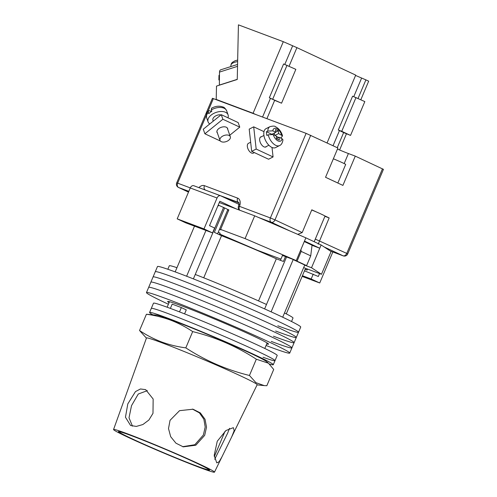 <?xml version="1.0" encoding="UTF-8"?>
<svg xmlns="http://www.w3.org/2000/svg" width="497" height="497" viewBox="0 0 497 497"><rect width="100%" height="100%" fill="white"/><g stroke="black" fill="none" stroke-linecap="round" stroke-linejoin="round"><path stroke-width="0.75" d="M277.817 325.796A77.749 3.038 -157.1 0 0 298.517 332.257A77.749 3.038 -157.1 0 0 254.669 310.668A77.749 3.038 -157.1 0 0 175.963 278.202A77.749 3.038 -157.1 0 0 155.269 271.741L157.468 266.541A77.749 3.038 -157.1 0 1 178.162 273.002A77.749 3.038 -157.1 0 1 256.868 305.469A77.749 3.038 -157.1 0 1 300.716 327.051L298.517 332.257A77.749 3.038 -157.1 0 0 254.669 310.668A77.749 3.038 -157.1 0 0 175.963 278.202A77.749 3.038 -157.1 0 0 155.269 271.741L153.07 276.947A77.749 3.038 -157.1 0 1 173.764 283.408A77.749 3.038 -157.1 0 0 153.07 276.947L150.871 282.153A77.749 3.038 -157.1 0 1 171.564 288.614A77.749 3.038 -157.1 0 0 150.871 282.153L148.671 287.359A77.749 3.038 -157.1 0 1 169.365 293.82A77.749 3.038 -157.1 0 0 148.671 287.359L146.472 292.565A77.749 3.038 -157.1 0 0 168.396 304.239M275.618 330.996A77.749 3.038 -157.1 0 0 296.318 337.457A77.749 3.038 -157.1 0 0 252.47 315.875A77.749 3.038 -157.1 0 0 173.764 283.408A77.749 3.038 -157.1 0 1 252.47 315.875A77.749 3.038 -157.1 0 1 296.318 337.457L298.517 332.257M273.418 336.202A77.749 3.038 -157.1 0 0 294.118 342.663A77.749 3.038 -157.1 0 0 250.271 321.081A77.749 3.038 -157.1 0 0 171.564 288.614A77.749 3.038 -157.1 0 1 250.271 321.081A77.749 3.038 -157.1 0 1 294.118 342.663L296.318 337.457M271.225 341.408A77.749 3.038 -157.1 0 0 291.919 347.869A77.749 3.038 -157.1 0 0 248.071 326.287A77.749 3.038 -157.1 0 0 169.365 293.82A77.749 3.038 -157.1 0 1 248.071 326.287A77.749 3.038 -157.1 0 1 291.919 347.869L294.118 342.663M266.721 343.943A54.782 2.143 -157.1 0 0 268.56 344.135A54.782 2.143 -157.1 0 0 237.665 328.927A54.782 2.143 -157.1 0 0 182.213 306.053A54.782 2.143 -157.1 0 0 167.632 301.505A54.782 2.143 -157.1 0 0 169.055 302.685M266.063 345.496A77.749 3.038 -157.1 0 0 269.026 346.614A77.749 3.038 -157.1 0 0 289.72 353.075A77.749 3.038 -157.1 0 0 245.878 331.493A77.749 3.038 -157.1 0 0 167.166 299.026A77.749 3.038 -157.1 0 0 146.472 292.565M205.957 230.44L186.617 276.226M194.507 226.141L175.186 271.89M271.113 311.843L293.174 259.62A74.215 2.901 22.9 0 1 304.748 265.031L282.706 317.21M307.531 269.063L307.096 270.095L305.208 269.119L286.297 313.874M218.202 205.106A72.09 2.82 22.9 0 1 218.904 205.379L224.656 207.951L214.35 232.354L221.513 235.696A54.782 2.143 22.9 0 1 276.332 258.8L283.42 261.459L285.483 256.57M167.831 269.256L169.297 265.783A67.151 2.628 22.9 0 1 176.957 267.69M223.569 207.442L195.259 274.462A67.151 2.628 22.9 0 1 266.491 304.475L264.621 308.91M195.259 274.462L193.389 278.879M218.904 205.379L217.742 206.193M293.174 259.62L297.063 261.18L301.188 251.42L300.921 249.525M286.558 256.974L266.491 304.475M284.495 312.967A67.151 2.628 22.9 0 1 293.006 318.043L291.54 321.509M304.288 241.548A72.09 2.82 22.9 0 1 312.054 245.207L310.718 255.868A78.458 3.069 -157.1 0 0 301.188 251.42M297.063 261.18A78.458 3.069 22.9 0 1 306.593 265.628L310.718 255.868M306.593 265.628L304.748 265.031M258.546 300.909L276.332 258.8M203.727 277.798L221.513 235.696M224.656 207.951A11.487 0.447 22.9 0 1 227.794 209.628L217.562 233.851M307.096 270.095A78.458 3.069 22.9 0 1 305.102 269.362M263.019 357.244A67.151 2.628 -157.1 0 0 275.009 360.66A67.151 2.628 -157.1 0 0 237.137 342.017A67.151 2.628 -157.1 0 0 169.166 313.98A67.151 2.628 -157.1 0 0 151.293 308.401L153.492 303.195A67.151 2.628 -157.1 0 1 171.366 308.774A67.151 2.628 -157.1 0 1 239.337 336.817A67.151 2.628 -157.1 0 1 277.202 355.454L275.009 360.66A67.151 2.628 -157.1 0 0 237.137 342.017A67.151 2.628 -157.1 0 0 169.166 313.98A67.151 2.628 -157.1 0 0 151.293 308.401L149.572 312.47A67.151 2.628 -157.1 0 0 152.722 314.738M269.374 364.028A67.151 2.628 -157.1 0 0 273.288 364.723A67.151 2.628 -157.1 0 0 235.423 346.086A67.151 2.628 -157.1 0 0 167.452 318.049A67.151 2.628 -157.1 0 0 149.572 312.47M179.51 311.892L181.343 307.562L186.269 309.867L184.573 313.88M181.343 307.562L172.179 304.127L170.372 308.407M311.731 209.982A12.369 0.485 22.9 0 1 325.013 216.108L314.191 241.722M219.45 229.39A13.251 0.516 -157.1 0 0 221.177 229.838A13.251 0.516 -157.1 0 0 220.612 229.421L228.856 209.902L227.533 209.405M227.694 209.871A13.251 0.516 -157.1 0 0 228.732 210.206M280.954 259.092L257.353 250.239L219.662 234.031M304.686 265.181L311.52 267.74L321.466 274.288L303.655 267.61M282.389 255.694A11.661 0.454 22.9 0 1 282.259 255.557A11.661 0.454 22.9 0 1 285.365 256.527L296.243 260.602L304.487 241.082L319.764 248.22L321.137 244.971L305.86 237.833L254.694 215.828L236.032 208.827L219.829 201.254L209.523 225.65L214.617 228.03L212.554 232.913L185.766 222.861L177.199 218.86L190.252 187.959A3.535 2.553 -69.4 0 1 193.811 185.729A3.535 2.553 -69.4 0 1 193.942 185.785M220.612 229.421L245.077 238.597L296.243 260.602M219.972 233.286A11.661 0.454 -157.1 0 0 220.171 233.279A11.661 0.454 -157.1 0 0 218.264 232.192M321.466 274.288L331.089 251.519L321.137 244.971M304.487 241.082L305.86 237.833M245.077 238.597L254.694 215.828M219.283 202.546L236.032 208.827M311.52 267.74L319.764 248.22L312.035 245.325M319.552 273.574L318.322 276.487L304.481 270.828M302.133 276.388L319.733 282.986L311.165 278.985L302.424 275.705M311.165 278.985L313.228 274.108M319.733 282.986L332.785 252.085A3.535 2.553 110.6 0 0 332.835 251.967M239.97 204.826L220.73 195.837A3.535 2.553 110.6 0 0 220.6 195.781A3.535 2.553 110.6 0 0 217.046 198.005L190.252 187.959M177.199 218.86L203.987 228.912L217.046 198.005M203.987 228.912L212.554 232.913M331.648 180.138A11.307 0.441 22.9 0 1 336.804 182.548M333.363 158.785A11.307 0.441 22.9 0 1 345.676 164.457L337.836 183.026M261.584 136.663A5.653 3.063 63.1 0 0 260.826 136.849A5.653 3.063 63.1 0 0 260.012 141.713A5.653 3.063 63.1 0 0 263.932 146.826A5.653 3.063 63.1 0 0 265.945 146.938A5.653 3.063 63.1 0 0 266.541 146.435M251.668 151.337L256.172 149.05L253.7 126.841L249.202 129.127L251.668 151.337L268.566 159.233L273.07 156.946L272.014 147.466M253.7 126.841L263.982 131.643M256.172 149.05L273.07 156.946M272.797 130.854L267.765 131.084A10.605 5.747 -116.9 0 1 269.977 126.66C272.928 125.909 274.798 125.934 275.587 126.741C278.972 128.58 281.29 131.618 282.526 135.855L278.606 133.569L278.295 130.792L275.518 129.493L275.829 132.27L272.797 130.854A7.07 3.833 63.1 0 1 276.736 128.599A7.07 3.833 63.1 0 1 281.631 134.979M254.389 152.604L253.42 153.095A5.479 2.97 -116.9 0 1 251.47 152.995A5.479 2.97 -116.9 0 1 247.674 148.038A5.479 2.97 -116.9 0 1 248.457 143.329L250.656 142.21M269.977 126.66L266.001 128.673A10.605 5.747 63.1 0 0 264.479 137.793A10.605 5.747 63.1 0 0 271.828 147.379A10.605 5.747 63.1 0 0 275.599 147.584L279.575 145.565A10.605 5.747 -116.9 0 1 275.804 145.366A10.605 5.747 -116.9 0 1 268.175 134.786L273.213 134.557A7.07 3.833 63.1 0 0 278.109 140.937A7.07 3.833 63.1 0 0 282.041 138.682L279.016 137.265L279.326 140.042L276.549 138.744L276.239 135.967L273.213 134.557M280.42 137.924L281.37 137.439L282.526 135.855M271.611 134.171L266.442 131.755A10.605 5.747 63.1 0 0 266.852 135.457L268.175 134.786M266.442 131.755L267.765 131.084M282.041 138.682L282.967 139.831C282.464 142.993 281.327 144.9 279.575 145.565M276.525 138.533L279.016 137.265M271.996 134.215L275.829 132.27M275.804 132.053L278.295 130.792M274.35 133.022L274.592 135.196M275.009 135.395L278.606 133.569M278.643 137.458L276.282 136.352M217.425 133.059A5.653 3.336 -19.3 0 1 216.984 132.339A5.653 3.336 -19.3 0 1 219.829 127.934A5.653 3.336 -19.3 0 1 226.321 127.238A5.653 3.336 -19.3 0 1 227.657 128.593A5.653 3.336 -19.3 0 1 227.763 129.437M221.264 114.677L222.867 119.249L204.882 133.786L203.273 129.208L221.264 114.677L238.162 122.573L239.765 127.145L229.788 135.209M222.867 119.249L239.765 127.145M204.882 133.786L220.388 141.03M213.25 121.15L212.909 120.162A5.479 3.237 -19.3 0 1 215.108 116.23A5.479 3.237 -19.3 0 1 220.972 114.913M221.283 141.67A5.479 3.237 -19.3 0 1 219.985 140.353A5.479 3.237 -19.3 0 1 222.737 136.085A5.479 3.237 -19.3 0 1 229.024 135.414A5.479 3.237 -19.3 0 1 230.322 136.731A5.479 3.237 -19.3 0 1 227.57 140.993A5.479 3.237 -19.3 0 1 221.283 141.67M227.974 117.808A10.605 6.262 160.7 0 0 228.08 114.844A10.605 6.262 160.7 0 0 225.57 112.297A10.605 6.262 160.7 0 0 213.399 113.602A10.605 6.262 160.7 0 0 208.069 121.858A10.605 6.262 160.7 0 0 209.777 123.958M208.069 121.858L206.659 117.82A10.605 6.262 -19.3 0 1 208.361 112.347L208.827 113.695A10.605 6.262 160.7 0 1 211.828 111.272L211.355 109.924A10.605 6.262 -19.3 0 1 224.159 108.259A10.605 6.262 -19.3 0 1 226.669 110.806C225.271 108.402 224.104 107.159 223.153 107.072C219.432 105.631 215.561 106.016 211.536 108.222L211.355 109.924M211.418 111.527L209.802 110.769L208.38 110.775C206.69 112.254 206.118 114.602 206.659 117.82M208.361 112.347L208.38 110.775M206.342 115.211L177.64 183.157L176.702 182.859L212.43 98.282L306.109 133.358L337.917 148.007L325.547 177.286L342.905 185.4L355.274 156.12L383.442 169.347L347.714 253.924L346.744 253.408L382.473 168.825M316.309 211.921L311.805 209.815L302.182 232.59L297.778 234.354M318.198 244.176L329.163 217.928L324.659 215.822M355.274 156.12L348.403 153.542A13.251 0.516 22.9 0 1 337.457 149.081M329.163 217.928L324.914 216.332M132.537 439.019A48.594 1.901 -157.1 0 0 180.927 459.868A48.594 1.901 -157.1 0 0 208.79 469.74A48.594 1.901 -157.1 0 0 195.507 462.639A48.594 1.901 -157.1 0 0 147.118 441.796A48.594 1.901 -157.1 0 0 119.255 431.918A48.594 1.901 -157.1 0 0 132.537 439.019M113.558 429.52A54.782 2.143 22.9 0 1 144.919 440.622A54.782 2.143 22.9 0 1 199.514 464.142A54.782 2.143 22.9 0 1 214.48 472.15A54.782 2.143 22.9 0 1 183.026 460.999A54.782 2.143 22.9 0 1 128.53 437.515A54.782 2.143 22.9 0 1 113.558 429.52L146.466 337.997A60.081 2.348 22.9 0 1 162.457 342.98A60.081 2.348 22.9 0 1 240.741 375.968A60.081 2.348 22.9 0 1 257.154 384.753L231.708 436.869L234.18 430.675L233.36 427.668L225.967 430.514L217.257 441.23L214.188 455.376L216.76 462.881L219.127 461.744L221.867 457.023L231.708 436.869M132.463 426.153L129.009 417.791L131.525 405.645L138.284 394.015L147.373 390.642M152.983 413.349L153.157 399.023L145.664 389.636L140.434 388.971L135.464 391.605L127.797 403.906L125.455 417.238L130.599 425.507L136.321 426.42L142.881 424.537L148.889 420.015L152.983 413.349M192.414 409.081L199.44 412.901L203.876 419.263L205.199 427.022L203.36 435.03L194.818 444.734L182.647 446.685M204.689 435.353L206.516 427.178L205.025 419.269L200.328 412.901L193.041 409.217L179.547 410.665L170.042 420.325L168.508 428.569L170.676 436.683L175.95 443.187L183.263 446.853L195.843 445.2L204.689 435.353M229.49 428.339L227.657 433.111L214.698 459.29M139.539 330.511L146.41 314.247L156.636 315.129A60.081 2.348 22.9 0 1 172.08 320.211A60.081 2.348 22.9 0 1 229.645 343.868A60.081 2.348 22.9 0 1 266.454 361.518L268.479 363.22L273.704 369.457L266.833 385.722L264.193 385.597L255.924 382.659L249.457 375.471C226.713 369.892 205.497 360.692 185.81 347.869C177.373 346.757 169.272 344.781 161.519 341.936C153.828 338.991 146.503 335.183 139.539 330.511L146.416 338.134M146.41 314.247C154.878 315.359 162.979 317.341 170.707 320.174C178.417 323.131 185.741 326.939 192.681 331.598C215.431 337.177 236.64 346.384 256.328 359.207L268.479 363.22M131.966 438.808A49.476 1.932 22.9 0 1 118.441 431.582A49.476 1.932 22.9 0 1 146.764 441.609A49.476 1.932 22.9 0 1 196.079 462.856A49.476 1.932 22.9 0 1 209.597 470.087A49.476 1.932 22.9 0 1 181.188 460.011A49.476 1.932 22.9 0 1 131.966 438.808M249.457 375.471L256.328 359.207M185.81 347.869L192.681 331.598M237.572 64.43L220.736 69.804A3.535 2.156 72.3 0 0 219.5 72.09L219.37 85.18M237.249 79.352L219.22 85.111M219.332 79.775L218.873 79.924L219.326 80.135M219.432 75.215L218.972 75.364L218.873 79.924M360.841 99.723L368.681 81.173L365.898 79.874L358.064 98.425M337.252 147.696L343.638 132.575L350.54 135.42L364.829 101.587L352.597 96.188L338.308 130.021L341.743 131.307L356.032 97.474M339.606 150.001L346.415 133.873M327.063 142.937L355.715 75.115L296.914 47.644L289.08 66.194M274.655 100.344L281.557 103.19L295.845 69.356L283.613 63.958L269.324 97.791L275.344 100.599L274.655 100.344L266.92 118.659M253.072 113.254L216.207 99.425L216.499 86.099L237.249 79.477L238.423 24.85L283.309 41.686L253.072 113.254L255.39 114.335M218.525 100.506L216.207 99.425M355.572 75.451L365.898 79.874M283.309 41.686L296.914 47.644M350.54 135.42L341.743 131.307M343.638 132.575L338.308 130.021M281.557 103.19L269.324 97.791M272.76 99.077L287.049 65.244M292.565 46.01L284.8 64.399M270.467 98.325L262.565 117.025M361.549 78.24L353.783 96.629M339.451 130.556L333.04 145.733M310.712 135.302L274.984 219.879L302.182 232.59M315.297 239.107L346.744 253.408A3.535 2.442 -65 0 1 343.085 255.806L324.181 246.972M290.229 231.105L271.319 222.277L258.57 217.493M188.829 191.333L178.585 187.487L188.493 192.122L178.46 187.437A3.535 2.442 -65 0 0 178.585 187.487A3.535 2.553 110.6 0 1 177.64 183.157L190.276 187.897M330.331 251.022L343.085 255.806A3.535 2.553 110.6 0 0 343.216 255.862L330.356 251.035M213.375 98.574L208.05 111.173M198.899 187.636A7.07 4.883 115 0 1 204.435 185.667L237.634 198.123A7.07 4.883 115 0 1 239.467 206.348L270.38 217.941L306.109 133.358M239.809 210.243A3.535 2.553 -69.4 0 1 239.467 206.348L238.529 206.05C239.082 203.801 239.132 202.614 238.678 202.496L206.087 190.332M223.426 197.092L238.883 202.888M238.678 202.496L238.697 202.509A3.535 2.442 -65 0 0 238.579 202.459A3.535 2.553 -69.4 0 1 237.634 198.123M204.435 185.667A3.535 2.553 -69.4 0 0 205.373 190.003A3.535 2.442 -65 0 0 204.926 189.897M274.984 219.879L270.38 217.941A3.535 2.553 -69.4 0 0 271.319 222.277A3.535 2.442 -65 0 0 274.984 219.879M344.172 163.569L348.403 153.542M219.5 72.09L237.529 66.337M230.875 66.567L230.9 65.387A10.959 4.262 1.2 0 1 237.634 61.609M289.72 353.075L291.919 347.869M264.808 348.472L267.144 342.949M167.141 307.214L169.471 301.691M282.451 255.551L280.432 260.335M220.034 233.143L219.376 234.702M273.288 364.723L275.009 360.66M193.811 185.729L220.6 195.781M307.817 243.195L308.01 242.735M268.896 145.242L265.187 147.124M263.932 135.47L260.229 137.352M216.878 131.494L219.985 140.353M228.08 114.844L226.669 110.806M227.216 127.872L230.322 136.731M343.216 255.862A3.535 3.535 0 0 0 347.714 253.924M238.529 206.05A3.535 3.535 0 0 0 239.504 210.125M176.702 182.859A3.535 3.535 0 0 0 178.46 187.437M225.048 431.253L214.282 456.737M208.926 469.404L208.79 469.74M119.398 431.582L119.255 431.918M257.092 384.883L264.193 385.597M214.48 472.15L221.867 457.023M230.9 65.387L231.391 63.56L232.298 62.386L235.062 60.746L237.665 60.056"/></g></svg>
